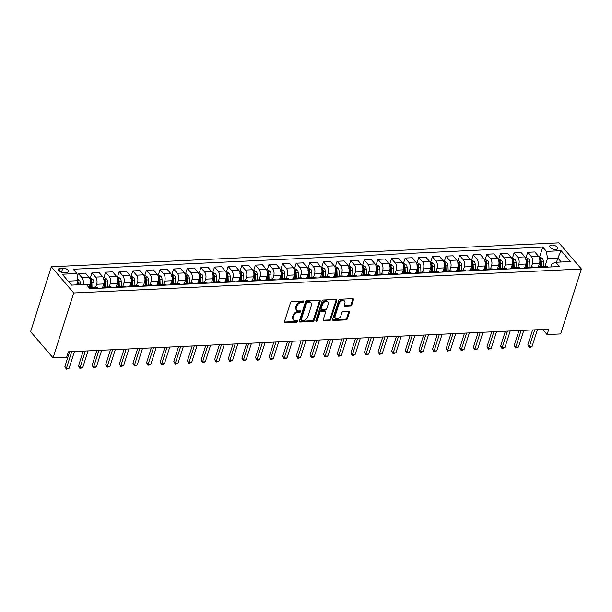 <?xml version="1.0" encoding="UTF-8"?>
<svg xmlns="http://www.w3.org/2000/svg" width="612" height="612" viewBox="0 0 612 612"><rect width="100%" height="100%" fill="white"/><g stroke="black" fill="none" stroke-linecap="round" stroke-linejoin="round"><path stroke-width="0.92" d="M303.804 301.685A0.887 0.62 139.4 0 0 303.292 300.982L291.932 301.517A1.27 0.88 139.4 0 0 290.524 302.626L284.427 321.736A1.27 0.88 139.4 0 0 284.534 322.516A1.27 0.88 139.4 0 0 285.154 322.753L296.522 322.218A0.887 0.62 139.4 0 0 296.996 320.726L295.519 320.795A4.062 2.815 139.4 0 1 293.523 320.045A4.062 2.815 139.4 0 1 293.186 317.559L293.691 315.968A4.062 2.815 139.4 0 1 298.197 312.411L299.666 312.342A0.887 0.62 139.4 0 0 300.148 310.85L298.671 310.927A4.062 2.815 139.4 0 1 296.675 310.169A4.062 2.815 139.4 0 1 296.338 307.683L296.843 306.092A4.062 2.815 139.4 0 1 301.349 302.535L302.818 302.466A0.887 0.62 139.4 0 0 303.804 301.685M551.756 245.014A4.139 1.981 17.7 0 0 549.752 246.016A4.139 1.981 17.7 0 0 551.42 248.418A4.139 1.981 17.7 0 0 555.642 249.543A4.139 1.981 17.7 0 0 557.647 248.533A4.139 1.981 17.7 0 0 555.979 246.131A4.139 1.981 17.7 0 0 551.756 245.014M350.332 306.13A1.27 0.88 139.4 0 0 351.739 305.021L353.453 299.658A1.27 0.88 139.4 0 0 353.346 298.885A1.27 0.88 139.4 0 0 352.726 298.648L340.104 299.245A1.27 0.88 139.4 0 0 338.696 300.354L332.599 319.464A1.27 0.88 139.4 0 0 332.706 320.244A1.27 0.88 139.4 0 0 333.326 320.481L345.948 319.885A1.27 0.88 139.4 0 0 347.356 318.768L349.421 312.296A1.27 0.88 139.4 0 0 349.314 311.516A1.27 0.88 139.4 0 0 348.687 311.286L343.294 311.539A1.27 0.88 139.4 0 0 341.886 312.648L340.861 315.861A3.397 2.356 139.4 0 1 338.337 318.531A3.397 2.356 139.4 0 1 335.414 318.209A3.397 2.356 139.4 0 1 335.139 316.129L339.155 303.552A3.397 2.356 139.4 0 1 341.672 300.875A3.397 2.356 139.4 0 1 344.594 301.203A3.397 2.356 139.4 0 1 344.87 303.277L344.204 305.38A1.27 0.88 139.4 0 0 344.311 306.153A1.27 0.88 139.4 0 0 344.931 306.39L350.332 306.13L349.727 305.426A1.27 0.88 139.4 0 0 351.135 304.317L352.849 298.954A1.27 0.88 139.4 0 0 352.902 298.656M73.754 292.964L53.045 357.867L66.662 357.224L68.383 351.816L548.796 329.157L547.067 334.565L560.684 333.923L581.4 269.02L73.754 292.964L51.316 266.771L558.955 242.826L581.4 269.02M320.198 301.226A1.27 0.88 139.4 0 0 320.091 300.454A1.27 0.88 139.4 0 0 319.472 300.217L306.849 300.813A1.27 0.88 139.4 0 0 305.442 301.923L299.345 321.032A1.27 0.88 139.4 0 0 299.452 321.813A1.27 0.88 139.4 0 0 300.071 322.05L312.694 321.453A1.27 0.88 139.4 0 0 314.101 320.336L320.198 301.226L319.594 300.523A1.27 0.88 139.4 0 0 319.648 300.224M323.48 300.025L336.095 299.429A1.27 0.88 139.4 0 1 336.722 299.666A1.27 0.88 139.4 0 1 336.829 300.446L330.725 319.556A1.27 0.88 139.4 0 1 329.317 320.665L323.916 320.925A1.27 0.88 139.4 0 1 323.297 320.688A1.27 0.88 139.4 0 1 323.19 319.908L325.661 312.158A1.27 0.88 139.4 0 0 325.553 311.386A1.27 0.88 139.4 0 0 324.934 311.148L321.346 311.317A1.27 0.88 139.4 0 0 319.938 312.426L317.368 320.497A0.887 0.62 139.4 0 1 315.868 320.573L322.073 301.142A1.27 0.88 139.4 0 1 323.48 300.025M64.168 272.646L66.563 272.531A4.009 1.92 17.7 0 0 68.506 271.56A4.009 1.92 17.7 0 0 66.892 269.234A4.009 1.92 17.7 0 0 62.806 268.148L60.404 268.255A4.009 1.92 17.7 0 0 58.469 269.234A4.009 1.92 17.7 0 0 60.083 271.56A4.009 1.92 17.7 0 0 64.168 272.646M539.577 257.109L542.775 247.095L73.256 269.234L76.928 273.518L62.217 274.214L71.566 285.115L86.269 284.419L89.941 288.703L559.452 266.557L555.788 262.273L551.978 263.772L550.961 266.962M542.775 247.095L546.447 251.371L561.15 250.683L570.491 261.584L555.788 262.273M53.045 357.867L30.6 331.673L51.316 266.771M542.683 329.447L547.067 334.565M76.928 273.518L77.976 280.678L76.63 284.871M77.976 280.678L68.154 281.137M556.499 262.242L557.838 258.042L547.488 258.532L545.001 266.342M525.96 257.751L527.705 252.274L534.789 251.945L538.461 256.229A5.171 2.785 87.3 0 1 539.501 263.382L538.407 266.817M527.705 252.274L531.377 256.558A5.171 2.785 87.3 0 1 532.425 263.718L531.384 266.985M512.343 258.394L514.088 252.917L521.172 252.588L524.844 256.872A5.171 2.785 87.3 0 1 525.884 264.024L524.79 267.459M514.088 252.917L517.76 257.201A5.171 2.785 87.3 0 1 518.808 264.361L517.767 267.628M498.726 259.037L500.471 253.559L507.555 253.23L511.227 257.507A5.171 2.785 87.3 0 1 512.267 264.667L511.173 268.102M500.471 253.559L504.143 257.843A5.171 2.785 87.3 0 1 505.191 265.004L504.15 268.27M485.109 259.679L486.854 254.202L493.938 253.873L497.61 258.149A5.171 2.785 87.3 0 1 498.65 265.31L497.556 268.745M486.854 254.202L490.526 258.486A5.171 2.785 87.3 0 1 491.574 265.646L490.526 268.913M471.492 260.322L473.237 254.844L480.321 254.516L483.993 258.792A5.171 2.785 87.3 0 1 485.033 265.952L483.939 269.379M473.237 254.844L476.909 259.128A5.171 2.785 87.3 0 1 477.957 266.289L476.909 269.548M457.875 260.964L459.62 255.487L466.704 255.15L470.376 259.434A5.171 2.785 87.3 0 1 471.416 266.595L470.322 270.022M459.62 255.487L463.292 259.771A5.171 2.785 87.3 0 1 464.34 266.931L463.292 270.19M444.258 261.607L446.003 256.13L453.087 255.793L456.759 260.077A5.171 2.785 87.3 0 1 457.799 267.237L456.705 270.665M446.003 256.13L449.675 260.414A5.171 2.785 87.3 0 1 450.723 267.574L449.675 270.833M430.641 262.25L432.386 256.772L439.47 256.436L443.142 260.72A5.171 2.785 87.3 0 1 444.182 267.88L443.088 271.307M432.386 256.772L436.058 261.056A5.171 2.785 87.3 0 1 437.106 268.217L436.058 271.476M417.024 262.892L418.769 257.415L425.853 257.078L429.525 261.362A5.171 2.785 87.3 0 1 430.565 268.523L429.471 271.95M418.769 257.415L422.441 261.699A5.171 2.785 87.3 0 1 423.489 268.859L422.441 272.118M403.407 263.535L405.152 258.057L412.236 257.721L415.908 262.005A5.171 2.785 87.3 0 1 416.948 269.165L415.854 272.592M405.152 258.057L408.824 262.341A5.171 2.785 87.3 0 1 409.872 269.494L408.824 272.761M389.79 264.177L391.535 258.7L398.619 258.363L402.291 262.647A5.171 2.785 87.3 0 1 403.331 269.808L402.237 273.235M391.535 258.7L395.207 262.984A5.171 2.785 87.3 0 1 396.255 270.137L395.207 273.403M376.173 264.82L377.918 259.343L385.002 259.006L388.674 263.29A5.171 2.785 87.3 0 1 389.714 270.45L388.62 273.878M377.918 259.343L381.59 263.627A5.171 2.785 87.3 0 1 382.638 270.779L381.59 274.046M362.556 265.463L364.301 259.985L371.385 259.649L375.057 263.933A5.171 2.785 87.3 0 1 376.097 271.093L375.003 274.52M364.301 259.985L367.973 264.269A5.171 2.785 87.3 0 1 369.021 271.422L367.973 274.689M348.939 266.105L350.684 260.628L357.768 260.291L361.44 264.575A5.171 2.785 87.3 0 1 362.48 271.736L361.386 275.163M350.684 260.628L354.356 264.912A5.171 2.785 87.3 0 1 355.404 272.065L354.356 275.331M335.322 266.748L337.067 261.27L344.151 260.934L347.823 265.218A5.171 2.785 87.3 0 1 348.863 272.378L347.769 275.805M337.067 261.27L340.739 265.554A5.171 2.785 87.3 0 1 341.787 272.707L340.739 275.974M321.705 267.383L323.45 261.913L330.534 261.576L334.206 265.86A5.171 2.785 87.3 0 1 335.246 273.021L334.152 276.448M323.45 261.913L327.122 266.189A5.171 2.785 87.3 0 1 328.17 273.35L327.122 276.616M308.088 268.025L309.833 262.556L316.917 262.219L320.589 266.503A5.171 2.785 87.3 0 1 321.629 273.656L320.535 277.091M309.833 262.556L313.505 266.832A5.171 2.785 87.3 0 1 314.553 273.992L313.505 277.259M294.471 268.668L296.216 263.198L303.3 262.862L306.972 267.146A5.171 2.785 87.3 0 1 308.012 274.298L306.918 277.733M296.216 263.198L299.888 267.475A5.171 2.785 87.3 0 1 300.936 274.635L299.888 277.902M280.854 269.311L282.599 263.833L289.683 263.504L293.355 267.788A5.171 2.785 87.3 0 1 294.395 274.941L293.301 278.376M282.599 263.833L286.271 268.117A5.171 2.785 87.3 0 1 287.319 275.278L286.271 278.544M267.237 269.953L268.982 264.476L276.066 264.147L279.73 268.431A5.171 2.785 87.3 0 1 280.778 275.584L279.684 279.018M268.982 264.476L272.654 268.76A5.171 2.785 87.3 0 1 273.702 275.92L272.654 279.187M253.62 270.596L255.365 265.118L262.449 264.789L266.113 269.073A5.171 2.785 87.3 0 1 267.161 276.226L266.067 279.661M255.365 265.118L259.037 269.402A5.171 2.785 87.3 0 1 260.085 276.563L259.037 279.829M240.003 271.238L241.748 265.761L248.832 265.432L252.496 269.708A5.171 2.785 87.3 0 1 253.544 276.869L252.45 280.304M241.748 265.761L245.42 270.045A5.171 2.785 87.3 0 1 246.468 277.205L245.42 280.472M226.386 271.881L228.131 266.404L235.215 266.075L238.879 270.351A5.171 2.785 87.3 0 1 239.927 277.511L238.833 280.946M228.131 266.404L231.803 270.688A5.171 2.785 87.3 0 1 232.851 277.848L231.803 281.115M212.769 272.524L214.514 267.046L221.598 266.717L225.262 270.994A5.171 2.785 87.3 0 1 226.31 278.154L225.216 281.589M214.514 267.046L218.186 271.33A5.171 2.785 87.3 0 1 219.234 278.491L218.186 281.75M199.152 273.166L200.897 267.689L207.981 267.36L211.645 271.636A5.171 2.785 87.3 0 1 212.693 278.797L211.599 282.224M200.897 267.689L204.569 271.973A5.171 2.785 87.3 0 1 205.617 279.133L204.569 282.392M185.535 273.809L187.28 268.331L194.364 267.995L198.028 272.279A5.171 2.785 87.3 0 1 199.076 279.439L197.982 282.866M187.28 268.331L190.952 272.615A5.171 2.785 87.3 0 1 191.992 279.776L190.952 283.035M171.918 274.451L173.663 268.974L180.747 268.637L184.411 272.921A5.171 2.785 87.3 0 1 185.459 280.082L184.365 283.509M173.663 268.974L177.335 273.258A5.171 2.785 87.3 0 1 178.375 280.418L177.335 283.677M158.301 275.094L160.046 269.617L167.13 269.28L170.794 273.564A5.171 2.785 87.3 0 1 171.842 280.724L170.748 284.152M160.046 269.617L163.718 273.901A5.171 2.785 87.3 0 1 164.758 281.061L163.718 284.32M144.684 275.737L146.429 270.259L153.513 269.923L157.177 274.207A5.171 2.785 87.3 0 1 158.225 281.367L157.131 284.794M146.429 270.259L150.101 274.543A5.171 2.785 87.3 0 1 151.141 281.704L150.101 284.962M131.067 276.379L132.812 270.902L139.896 270.565L143.56 274.849A5.171 2.785 87.3 0 1 144.608 282.01L143.514 285.437M132.812 270.902L136.484 275.186A5.171 2.785 87.3 0 1 137.524 282.339L136.484 285.605M117.45 277.022L119.195 271.544L126.279 271.208L129.943 275.492A5.171 2.785 87.3 0 1 130.991 282.652L129.897 286.079M119.195 271.544L122.867 275.828A5.171 2.785 87.3 0 1 123.907 282.981L122.867 286.248M103.833 277.664L105.578 272.187L112.662 271.85L116.326 276.134A5.171 2.785 87.3 0 1 117.374 283.295L116.28 286.722M105.578 272.187L109.25 276.471A5.171 2.785 87.3 0 1 110.29 283.624L109.25 286.89M90.216 278.307L91.961 272.83L99.045 272.493L102.709 276.777A5.171 2.785 87.3 0 1 103.757 283.937L102.663 287.365M91.961 272.83L95.633 277.114A5.171 2.785 87.3 0 1 96.673 284.266L95.633 287.533M77.364 276.532L78.344 273.472L85.428 273.136L89.092 277.42A5.171 2.785 87.3 0 1 90.14 284.58L89.123 287.755M561.242 262.02L557.838 258.042L561.15 250.683M78.344 273.472L82.016 277.756A5.171 2.785 87.3 0 1 83.163 284.565M89.26 287.908A5.171 2.785 87.3 0 1 89.727 287.808A5.171 2.785 87.3 0 1 91.341 288.635M89.727 287.808L96.811 287.479A5.171 2.785 87.3 0 1 98.417 288.306M101.822 288.145A5.171 2.785 87.3 0 1 103.344 287.166A5.171 2.785 87.3 0 1 104.958 287.992M103.344 287.166L110.428 286.837A5.171 2.785 87.3 0 1 112.034 287.663M115.439 287.502A5.171 2.785 87.3 0 1 116.961 286.531A5.171 2.785 87.3 0 1 118.575 287.349M116.961 286.531L124.045 286.194A5.171 2.785 87.3 0 1 125.651 287.02M129.055 286.86A5.171 2.785 87.3 0 1 130.578 285.888A5.171 2.785 87.3 0 1 132.192 286.707M130.578 285.888L137.662 285.552A5.171 2.785 87.3 0 1 139.268 286.378M142.673 286.217A5.171 2.785 87.3 0 1 144.203 285.246A5.171 2.785 87.3 0 1 145.809 286.064M144.203 285.246L151.279 284.909A5.171 2.785 87.3 0 1 152.885 285.735M156.29 285.575A5.171 2.785 87.3 0 1 157.82 284.603A5.171 2.785 87.3 0 1 159.426 285.422M157.82 284.603L164.896 284.266A5.171 2.785 87.3 0 1 166.502 285.093M169.906 284.932A5.171 2.785 87.3 0 1 171.436 283.96A5.171 2.785 87.3 0 1 173.043 284.779M171.436 283.96L178.513 283.624A5.171 2.785 87.3 0 1 180.119 284.45M183.524 284.289A5.171 2.785 87.3 0 1 185.054 283.318A5.171 2.785 87.3 0 1 186.66 284.144M185.054 283.318L192.13 282.981A5.171 2.785 87.3 0 1 193.736 283.807M197.141 283.647A5.171 2.785 87.3 0 1 198.671 282.675A5.171 2.785 87.3 0 1 200.277 283.501M198.671 282.675L205.747 282.339A5.171 2.785 87.3 0 1 207.353 283.165M210.757 283.004A5.171 2.785 87.3 0 1 212.287 282.033A5.171 2.785 87.3 0 1 213.894 282.859M212.287 282.033L219.364 281.696A5.171 2.785 87.3 0 1 220.97 282.522M224.375 282.362A5.171 2.785 87.3 0 1 225.905 281.39A5.171 2.785 87.3 0 1 227.511 282.216M225.905 281.39L232.981 281.053A5.171 2.785 87.3 0 1 234.587 281.88M237.992 281.719A5.171 2.785 87.3 0 1 239.522 280.747A5.171 2.785 87.3 0 1 241.128 281.574M239.522 280.747L246.598 280.411A5.171 2.785 87.3 0 1 248.204 281.237M251.608 281.076A5.171 2.785 87.3 0 1 253.138 280.105A5.171 2.785 87.3 0 1 254.745 280.931M253.138 280.105L260.215 279.768A5.171 2.785 87.3 0 1 261.821 280.594M265.226 280.434A5.171 2.785 87.3 0 1 266.755 279.462A5.171 2.785 87.3 0 1 268.362 280.288M266.755 279.462L273.832 279.126A5.171 2.785 87.3 0 1 275.446 279.952M278.843 279.791A5.171 2.785 87.3 0 1 280.373 278.82A5.171 2.785 87.3 0 1 281.979 279.646M280.373 278.82L287.449 278.483A5.171 2.785 87.3 0 1 289.063 279.309M292.459 279.149A5.171 2.785 87.3 0 1 293.99 278.177A5.171 2.785 87.3 0 1 295.596 279.003M293.99 278.177L301.066 277.848A5.171 2.785 87.3 0 1 302.68 278.667M306.077 278.506A5.171 2.785 87.3 0 1 307.607 277.534A5.171 2.785 87.3 0 1 309.213 278.361M307.607 277.534L314.683 277.205A5.171 2.785 87.3 0 1 316.297 278.024M319.693 277.863A5.171 2.785 87.3 0 1 321.224 276.892A5.171 2.785 87.3 0 1 322.83 277.718M321.224 276.892L328.3 276.563A5.171 2.785 87.3 0 1 329.914 277.381M333.31 277.221A5.171 2.785 87.3 0 1 334.841 276.249A5.171 2.785 87.3 0 1 336.447 277.075M334.841 276.249L341.917 275.92A5.171 2.785 87.3 0 1 343.531 276.739M346.928 276.578A5.171 2.785 87.3 0 1 348.457 275.607A5.171 2.785 87.3 0 1 350.064 276.433M348.457 275.607L355.534 275.278A5.171 2.785 87.3 0 1 357.148 276.104M360.545 275.943A5.171 2.785 87.3 0 1 362.075 274.964A5.171 2.785 87.3 0 1 363.681 275.79M362.075 274.964L369.151 274.635A5.171 2.785 87.3 0 1 370.765 275.461M374.162 275.301A5.171 2.785 87.3 0 1 375.692 274.329A5.171 2.785 87.3 0 1 377.298 275.148M375.692 274.329L382.768 273.992A5.171 2.785 87.3 0 1 384.382 274.819M387.779 274.658A5.171 2.785 87.3 0 1 389.308 273.686A5.171 2.785 87.3 0 1 390.915 274.505M389.308 273.686L396.385 273.35A5.171 2.785 87.3 0 1 397.999 274.176M401.396 274.015A5.171 2.785 87.3 0 1 402.926 273.044A5.171 2.785 87.3 0 1 404.532 273.862M402.926 273.044L410.002 272.707A5.171 2.785 87.3 0 1 411.616 273.533M415.012 273.373A5.171 2.785 87.3 0 1 416.543 272.401A5.171 2.785 87.3 0 1 418.149 273.22M416.543 272.401L423.619 272.065A5.171 2.785 87.3 0 1 425.233 272.891M428.629 272.73A5.171 2.785 87.3 0 1 430.159 271.759A5.171 2.785 87.3 0 1 431.766 272.577M430.159 271.759L437.236 271.422A5.171 2.785 87.3 0 1 438.85 272.248M442.247 272.088A5.171 2.785 87.3 0 1 443.776 271.116A5.171 2.785 87.3 0 1 445.383 271.942M443.776 271.116L450.853 270.779A5.171 2.785 87.3 0 1 452.467 271.606M455.863 271.445A5.171 2.785 87.3 0 1 457.394 270.473A5.171 2.785 87.3 0 1 459 271.3M457.394 270.473L464.47 270.137A5.171 2.785 87.3 0 1 466.084 270.963M469.481 270.802A5.171 2.785 87.3 0 1 471.011 269.831A5.171 2.785 87.3 0 1 472.617 270.657M471.011 269.831L478.087 269.494A5.171 2.785 87.3 0 1 479.701 270.32M483.098 270.16A5.171 2.785 87.3 0 1 484.627 269.188A5.171 2.785 87.3 0 1 486.234 270.014M484.627 269.188L491.704 268.852A5.171 2.785 87.3 0 1 493.318 269.678M496.714 269.517A5.171 2.785 87.3 0 1 498.244 268.546A5.171 2.785 87.3 0 1 499.851 269.372M498.244 268.546L505.321 268.209A5.171 2.785 87.3 0 1 506.935 269.035M510.332 268.875A5.171 2.785 87.3 0 1 511.862 267.903A5.171 2.785 87.3 0 1 513.468 268.729M511.862 267.903L518.938 267.566A5.171 2.785 87.3 0 1 520.552 268.393M523.948 268.232A5.171 2.785 87.3 0 1 525.478 267.26A5.171 2.785 87.3 0 1 527.085 268.087M525.478 267.26L532.555 266.924A5.171 2.785 87.3 0 1 534.169 267.75M537.566 267.589A5.171 2.785 87.3 0 1 539.096 266.618A5.171 2.785 87.3 0 1 540.702 267.444M539.096 266.618L546.172 266.281A5.171 2.785 87.3 0 1 547.786 267.107M547.488 258.532L546.447 251.371M303.2 300.982A0.887 0.62 139.4 0 1 302.213 301.754L300.744 301.831A4.062 2.815 139.4 0 0 296.239 305.388L296.843 306.092M296.675 310.169L296.063 309.458A4.062 2.815 139.4 0 1 295.726 306.979L296.239 305.388M293.523 320.045L292.911 319.334A4.062 2.815 139.4 0 1 292.582 316.855L293.087 315.264A4.062 2.815 139.4 0 1 297.593 311.699L299.061 311.63A0.887 0.62 139.4 0 0 300.048 310.858M284.373 322.034A1.27 0.88 139.4 0 0 284.549 322.042L295.91 321.507A0.887 0.62 139.4 0 0 296.897 320.734M299.291 321.331A1.27 0.88 139.4 0 0 299.467 321.338L312.082 320.742A1.27 0.88 139.4 0 0 313.489 319.632L319.594 300.523M307.553 302.244A0.887 0.62 139.4 0 0 306.566 303.024L301.211 319.801A0.887 0.62 139.4 0 0 301.724 320.504L303.277 320.428A4.062 2.815 139.4 0 0 307.782 316.871L311.439 305.403A4.062 2.815 139.4 0 0 311.103 302.925A4.062 2.815 139.4 0 0 309.106 302.167L307.553 302.244L306.949 301.532A0.887 0.62 139.4 0 0 305.962 302.313L306.566 303.024M301.288 320.336L300.683 319.632A0.887 0.62 139.4 0 1 300.607 319.089L305.962 302.313M311.103 302.925L310.498 302.213A4.062 2.815 139.4 0 0 308.494 301.464L309.106 302.167M306.949 301.532L308.494 301.464M323.136 320.206A1.27 0.88 139.4 0 0 323.312 320.214L328.713 319.961A1.27 0.88 139.4 0 0 330.12 318.844L336.218 299.735A1.27 0.88 139.4 0 0 336.271 299.436M325.553 311.386L324.949 310.674A1.27 0.88 139.4 0 0 324.322 310.437L320.742 310.613A1.27 0.88 139.4 0 0 319.334 311.722L316.756 319.793L317.368 320.497M315.868 320.558A0.887 0.62 139.4 0 0 316.756 319.793M328.231 304.118A3.397 2.356 139.4 0 0 327.948 302.045A3.397 2.356 139.4 0 0 325.026 301.716A3.397 2.356 139.4 0 0 322.509 304.386L321.093 308.823A1.27 0.88 139.4 0 0 321.201 309.596A1.27 0.88 139.4 0 0 321.82 309.833L325.408 309.664A1.27 0.88 139.4 0 0 326.816 308.547L328.231 304.118M327.948 302.045L327.344 301.334A3.397 2.356 139.4 0 0 324.421 301.005A3.397 2.356 139.4 0 0 321.904 303.682L322.509 304.386M321.201 309.596L320.589 308.884A1.27 0.88 139.4 0 1 320.489 308.111L321.904 303.682M344.151 305.671A1.27 0.88 139.4 0 0 344.327 305.679L349.727 305.426M344.594 301.203L343.982 300.5A3.397 2.356 139.4 0 0 341.06 300.171A3.397 2.356 139.4 0 0 338.543 302.841L339.155 303.552M335.414 318.209L334.81 317.498A3.397 2.356 139.4 0 1 334.527 315.425L338.543 302.841M332.546 319.762A1.27 0.88 139.4 0 0 332.721 319.77L345.336 319.173A1.27 0.88 139.4 0 0 346.744 318.064L348.817 311.584A1.27 0.88 139.4 0 0 348.863 311.286M77.77 279.309L79.422 280.288A3.427 1.844 87.3 0 1 80.317 283.111L80.379 284.695M76.967 283.838L76.997 284.855M78.305 284.794L78.252 283.211A3.427 1.844 -92.7 0 0 77.816 281.168M77.303 282.782A1.744 0.941 87.3 0 1 77.349 283.211L77.403 284.84M69.615 351.755L64.887 366.565L66.402 368.332L71.726 351.655M69.125 368.202L66.318 369.174L66.402 368.332L69.125 368.202L74.45 351.525M66.318 369.174L64.887 366.565M89.689 278.33L90.737 278.276L93.039 279.646A3.427 1.844 87.3 0 1 93.934 282.469L94.11 287.602M90.507 281.979A3.427 1.844 87.3 0 1 90.561 282.629L90.737 287.762M92.045 287.701L91.869 282.568A3.427 1.844 -92.7 0 0 91.379 280.403C90.53 279.707 90.102 279.722 90.071 280.464M91.379 280.403L90.882 281.964A1.744 0.941 87.3 0 1 90.966 282.568L91.142 287.747M103.306 277.687L104.354 277.634L106.656 279.003A3.427 1.844 87.3 0 1 107.551 281.826L107.727 286.959M104.124 281.336A3.427 1.844 87.3 0 1 104.178 281.987L104.354 287.12M105.662 287.059L105.486 281.925A3.427 1.844 -92.7 0 0 104.996 279.76C104.147 279.064 103.719 279.08 103.688 279.829M104.996 279.76L104.499 281.321A1.744 0.941 87.3 0 1 104.583 281.925L104.759 287.105M116.923 277.045L117.971 276.999L120.273 278.361A3.427 1.844 87.3 0 1 121.168 281.183L121.344 286.324M117.741 280.694A3.427 1.844 87.3 0 1 117.795 281.344L117.971 286.477M119.279 286.416L119.103 281.283A3.427 1.844 -92.7 0 0 118.613 279.126C117.764 278.422 117.336 278.437 117.305 279.187M118.613 279.126L118.116 280.678A1.744 0.941 87.3 0 1 118.2 281.283L118.376 286.462M83.232 351.112L78.504 365.922L80.019 367.69L85.343 351.013M82.742 367.56L79.935 368.531L80.019 367.69L82.742 367.56L88.067 350.89M79.935 368.531L78.504 365.922M96.849 350.469L92.121 365.28L93.636 367.047L98.96 350.37M96.359 366.917L93.552 367.888L93.636 367.047L96.359 366.917L101.684 350.248M93.552 367.888L92.121 365.28M110.466 349.827L105.738 364.637L107.253 366.404L112.577 349.727M109.976 366.274L107.169 367.246L107.253 366.404L109.976 366.274L115.301 349.605M107.169 367.246L105.738 364.637M130.54 276.402L131.588 276.356L133.89 277.718A3.427 1.844 87.3 0 1 134.785 280.541L134.961 285.682M131.358 280.051A3.427 1.844 87.3 0 1 131.412 280.701L131.588 285.835M132.896 285.773L132.72 280.64A3.427 1.844 -92.7 0 0 132.23 278.483C131.381 277.779 130.953 277.794 130.922 278.544M132.23 278.483L131.733 280.036A1.744 0.941 87.3 0 1 131.817 280.64L131.993 285.819M124.083 349.192L119.355 363.995L120.87 365.762L126.194 349.085M123.593 365.639L120.786 366.603L120.87 365.762L123.593 365.639L128.918 348.962M120.786 366.603L119.355 363.995M144.157 275.76L145.205 275.714L147.507 277.075A3.427 1.844 87.3 0 1 148.41 279.906L148.578 285.039M144.975 279.409A3.427 1.844 87.3 0 1 145.029 280.059L145.205 285.192M146.513 285.131L146.337 279.998A3.427 1.844 -92.7 0 0 145.847 277.84C145.006 277.137 144.57 277.16 144.539 277.902M145.847 277.84L145.35 279.393A1.744 0.941 87.3 0 1 145.434 280.005L145.61 285.177M157.774 275.117L158.822 275.071L161.124 276.433A3.427 1.844 87.3 0 1 162.027 279.263L162.195 284.396M158.592 278.774A3.427 1.844 87.3 0 1 158.646 279.416L158.822 284.549M160.13 284.488L159.954 279.355A3.427 1.844 -92.7 0 0 159.464 277.198C158.623 276.494 158.187 276.517 158.156 277.259M159.464 277.198L158.967 278.751A1.744 0.941 87.3 0 1 159.051 279.363L159.227 284.534M171.391 274.474L172.439 274.428L174.741 275.79A3.427 1.844 87.3 0 1 175.644 278.621L175.812 283.754M172.209 278.131A3.427 1.844 87.3 0 1 172.263 278.774L172.439 283.914M173.747 283.846L173.571 278.712A3.427 1.844 -92.7 0 0 173.081 276.555C172.24 275.851 171.804 275.874 171.773 276.616M173.081 276.555L172.584 278.108A1.744 0.941 87.3 0 1 172.668 278.72L172.844 283.892M185.008 273.832L186.056 273.786L188.358 275.148A3.427 1.844 87.3 0 1 189.261 277.978L189.429 283.111M185.826 277.488A3.427 1.844 87.3 0 1 185.88 278.139L186.056 283.272M187.364 283.211L187.188 278.07A3.427 1.844 -92.7 0 0 186.698 275.913C185.857 275.209 185.421 275.232 185.39 275.974M186.698 275.913L186.201 277.466A1.744 0.941 87.3 0 1 186.285 278.077L186.461 283.249M198.625 273.189L199.673 273.143L201.975 274.505A3.427 1.844 87.3 0 1 202.878 277.335L203.046 282.469M199.443 276.846A3.427 1.844 87.3 0 1 199.497 277.496L199.673 282.629M200.981 282.568L200.805 277.427A3.427 1.844 -92.7 0 0 200.315 275.27C199.474 274.566 199.038 274.589 199.007 275.331M200.315 275.27L199.818 276.823A1.744 0.941 87.3 0 1 199.902 277.435L200.078 282.606M137.7 348.549L132.972 363.352L134.487 365.119L139.811 348.45M137.21 364.997L134.403 365.961L134.487 365.119L137.21 364.997L142.535 348.32M134.403 365.961L132.972 363.352M151.317 347.907L146.589 362.709L148.104 364.477L153.428 347.807M150.827 364.354L148.02 365.318L148.104 364.477L150.827 364.354L156.152 347.677M148.02 365.318L146.589 362.709M164.934 347.264L160.206 362.067L161.721 363.834L167.045 347.165M164.444 363.712L161.637 364.675L161.721 363.834L164.444 363.712L169.769 347.035M161.637 364.675L160.206 362.067M178.551 346.622L173.823 361.424L175.338 363.199L180.662 346.522M178.061 363.069L175.254 364.033L175.338 363.199L178.061 363.069L183.386 346.392M175.254 364.033L173.823 361.424M192.168 345.979L187.44 360.782L188.955 362.556L194.279 345.879M191.678 362.426L188.871 363.39L188.955 362.556L191.678 362.426L197.003 345.749M188.871 363.39L187.44 360.782M212.242 272.547L213.29 272.501L215.592 273.862A3.427 1.844 87.3 0 1 216.495 276.693L216.663 281.826M213.06 276.203A3.427 1.844 87.3 0 1 213.114 276.853L213.29 281.987M214.598 281.925L214.422 276.792A3.427 1.844 -92.7 0 0 213.932 274.627C213.091 273.924 212.655 273.947 212.624 274.689M213.932 274.627L213.435 276.18A1.744 0.941 87.3 0 1 213.519 276.792L213.695 281.964M205.785 345.336L201.057 360.139L202.572 361.914L207.896 345.237M205.295 361.784L202.488 362.748L202.572 361.914L205.295 361.784L210.62 345.107M202.488 362.748L201.057 360.139M225.859 271.904L226.907 271.858L229.209 273.22A3.427 1.844 87.3 0 1 230.112 276.05L230.28 281.183M226.677 275.561A3.427 1.844 87.3 0 1 226.731 276.211L226.907 281.344M228.215 281.283L228.039 276.15A3.427 1.844 -92.7 0 0 227.549 273.985C226.708 273.281 226.272 273.304 226.241 274.046M227.549 273.985L227.052 275.538A1.744 0.941 87.3 0 1 227.136 276.15L227.312 281.321M219.402 344.694L214.674 359.496L216.189 361.271L221.513 344.594M218.912 361.141L216.105 362.105L216.189 361.271L218.912 361.141L224.237 344.464M216.105 362.105L214.674 359.496M239.476 271.261L240.524 271.215L242.826 272.577A3.427 1.844 87.3 0 1 243.729 275.408L243.897 280.541M240.294 274.918A3.427 1.844 87.3 0 1 240.348 275.568L240.524 280.701M241.832 280.64L241.656 275.507A3.427 1.844 -92.7 0 0 241.166 273.342C240.325 272.638 239.889 272.661 239.858 273.403M241.166 273.342L240.669 274.895A1.744 0.941 87.3 0 1 240.753 275.507L240.929 280.678M233.019 344.051L228.291 358.854L229.806 360.629L235.13 343.952M232.529 360.499L229.722 361.463L229.806 360.629L232.529 360.499L237.854 343.822M229.722 361.463L228.291 358.854M253.093 270.619L254.141 270.573L256.443 271.935A3.427 1.844 87.3 0 1 257.346 274.765L257.514 279.898M253.911 274.275A3.427 1.844 87.3 0 1 253.965 274.926L254.141 280.059M255.449 279.998L255.273 274.865A3.427 1.844 -92.7 0 0 254.783 272.7C253.942 271.996 253.506 272.019 253.475 272.761M254.783 272.7L254.286 274.252A1.744 0.941 87.3 0 1 254.37 274.865L254.546 280.036M246.636 343.409L241.908 358.211L243.423 359.986L248.747 343.309M246.146 359.856L243.339 360.82L243.423 359.986L246.146 359.856L251.471 343.179M243.339 360.82L241.908 358.211M266.71 269.984L267.758 269.93L270.06 271.292A3.427 1.844 87.3 0 1 270.963 274.122L271.131 279.256M267.528 273.633A3.427 1.844 87.3 0 1 267.582 274.283L267.758 279.416M269.066 279.355L268.89 274.222A3.427 1.844 -92.7 0 0 268.4 272.057C267.559 271.353 267.123 271.376 267.092 272.118M268.4 272.057L267.903 273.618A1.744 0.941 87.3 0 1 267.987 274.222L268.163 279.393M260.253 342.766L255.525 357.576L257.04 359.343L262.364 342.666M259.763 359.213L258.042 360.131L256.956 360.177L257.04 359.343L259.763 359.213L265.088 342.536M256.956 360.177L255.525 357.576M280.327 269.341L281.375 269.288L283.677 270.657A3.427 1.844 87.3 0 1 284.58 273.48L284.748 278.613M281.145 272.99A3.427 1.844 87.3 0 1 281.199 273.64L281.375 278.774M282.683 278.712L282.507 273.579A3.427 1.844 -92.7 0 0 282.017 271.414C281.176 270.711 280.74 270.733 280.709 271.476M282.017 271.414L281.52 272.975A1.744 0.941 87.3 0 1 281.604 273.579L281.78 278.751M273.87 342.123L269.142 356.934L270.657 358.701L275.981 342.024M273.38 358.571L271.659 359.489L270.573 359.535L270.657 358.701L273.38 358.571L278.705 341.894M270.573 359.535L269.142 356.934M293.944 268.699L294.992 268.645L297.294 270.014A3.427 1.844 87.3 0 1 298.197 272.837L298.365 277.97M294.762 272.348A3.427 1.844 87.3 0 1 294.816 272.998L294.992 278.131M296.3 278.07L296.124 272.937A3.427 1.844 -92.7 0 0 295.634 270.772C294.793 270.068 294.357 270.091 294.326 270.833M295.634 270.772L295.137 272.332A1.744 0.941 87.3 0 1 295.221 272.937L295.397 278.116M307.561 268.056L308.609 268.002L310.911 269.372A3.427 1.844 87.3 0 1 311.814 272.195L311.982 277.328M308.379 271.705A3.427 1.844 87.3 0 1 308.433 272.355L308.609 277.488M309.917 277.427L309.741 272.294A3.427 1.844 -92.7 0 0 309.251 270.129C308.41 269.425 307.974 269.448 307.943 270.19M309.251 270.129L308.754 271.69A1.744 0.941 87.3 0 1 308.838 272.294L309.014 277.473M321.178 267.413L322.226 267.36L324.528 268.729A3.427 1.844 87.3 0 1 325.431 271.552L325.599 276.685M321.996 271.062A3.427 1.844 87.3 0 1 322.05 271.713L322.226 276.846M323.534 276.785L323.358 271.651A3.427 1.844 -92.7 0 0 322.868 269.487C322.027 268.783 321.591 268.806 321.56 269.548M322.868 269.487L322.371 271.047A1.744 0.941 87.3 0 1 322.455 271.651L322.631 276.831M334.795 266.771L335.843 266.717L338.145 268.087A3.427 1.844 87.3 0 1 339.048 270.909L339.224 276.043M335.613 270.42A3.427 1.844 87.3 0 1 335.667 271.07L335.843 276.203M337.151 276.142L336.975 271.009A3.427 1.844 -92.7 0 0 336.485 268.844C335.644 268.148 335.208 268.163 335.177 268.905M336.485 268.844L335.988 270.405A1.744 0.941 87.3 0 1 336.072 271.009L336.248 276.188M348.412 266.128L349.46 266.075L351.762 267.444A3.427 1.844 87.3 0 1 352.665 270.267L352.841 275.4M349.23 269.777A3.427 1.844 87.3 0 1 349.284 270.428L349.46 275.561M350.768 275.499L350.592 270.366A3.427 1.844 -92.7 0 0 350.102 268.201C349.261 267.505 348.825 267.52 348.794 268.263M350.102 268.201L349.605 269.762A1.744 0.941 87.3 0 1 349.689 270.366L349.865 275.545M362.029 265.486L363.077 265.432L365.379 266.801A3.427 1.844 87.3 0 1 366.282 269.624L366.458 274.757M362.847 269.135A3.427 1.844 87.3 0 1 362.901 269.785L363.077 274.918M364.385 274.857L364.209 269.724A3.427 1.844 -92.7 0 0 363.719 267.559C362.878 266.863 362.442 266.878 362.411 267.62M363.719 267.559L363.222 269.119A1.744 0.941 87.3 0 1 363.306 269.724L363.482 274.903M375.646 264.843L376.694 264.789L378.996 266.159A3.427 1.844 87.3 0 1 379.899 268.982L380.075 274.115M376.464 268.492A3.427 1.844 87.3 0 1 376.518 269.142L376.694 274.275M378.002 274.214L377.826 269.081A3.427 1.844 -92.7 0 0 377.336 266.916C376.495 266.22 376.059 266.235 376.028 266.985M377.336 266.916L376.839 268.477A1.744 0.941 87.3 0 1 376.923 269.081L377.099 274.26M389.263 264.2L390.311 264.155L392.613 265.516A3.427 1.844 87.3 0 1 393.516 268.339L393.692 273.48M390.081 267.849A3.427 1.844 87.3 0 1 390.135 268.5L390.311 273.633M391.619 273.572L391.443 268.438A3.427 1.844 -92.7 0 0 390.953 266.281C390.112 265.577 389.676 265.593 389.645 266.342M390.953 266.281L390.456 267.834A1.744 0.941 87.3 0 1 390.54 268.438L390.716 273.618M402.88 263.558L403.928 263.512L406.23 264.874A3.427 1.844 87.3 0 1 407.133 267.696L407.309 272.837M403.698 267.207A3.427 1.844 87.3 0 1 403.752 267.857L403.928 272.99M405.236 272.929L405.06 267.796A3.427 1.844 -92.7 0 0 404.57 265.639C403.729 264.935 403.293 264.95 403.262 265.7M404.57 265.639L404.073 267.192A1.744 0.941 87.3 0 1 404.157 267.804L404.333 272.975M416.504 262.915L417.545 262.869L419.847 264.231A3.427 1.844 87.3 0 1 420.75 267.062L420.926 272.195M417.315 266.564A3.427 1.844 87.3 0 1 417.369 267.214L417.545 272.348M418.853 272.286L418.677 267.153A3.427 1.844 -92.7 0 0 418.187 264.996C417.346 264.292 416.91 264.315 416.879 265.057M418.187 264.996L417.69 266.549A1.744 0.941 87.3 0 1 417.774 267.161L417.95 272.332M430.121 262.273L431.162 262.227L433.464 263.588A3.427 1.844 87.3 0 1 434.367 266.419L434.543 271.552M430.932 265.929A3.427 1.844 87.3 0 1 430.986 266.572L431.162 271.713M432.47 271.644L432.294 266.511A3.427 1.844 -92.7 0 0 431.804 264.353C430.963 263.65 430.527 263.673 430.496 264.415M431.804 264.353L431.307 265.906A1.744 0.941 87.3 0 1 431.391 266.518L431.567 271.69M443.738 261.63L444.779 261.584L447.081 262.946A3.427 1.844 87.3 0 1 447.984 265.776L448.16 270.909M444.549 265.287A3.427 1.844 87.3 0 1 444.603 265.929L444.779 271.07M446.087 271.009L445.911 265.868A3.427 1.844 -92.7 0 0 445.421 263.711C444.58 263.007 444.144 263.03 444.113 263.772M445.421 263.711L444.924 265.264A1.744 0.941 87.3 0 1 445.008 265.876L445.184 271.047M457.355 260.987L458.396 260.942L460.698 262.303A3.427 1.844 87.3 0 1 461.601 265.134L461.777 270.267M458.166 264.644A3.427 1.844 87.3 0 1 458.22 265.294L458.396 270.428M459.704 270.366L459.528 265.226A3.427 1.844 -92.7 0 0 459.038 263.068C458.197 262.364 457.761 262.387 457.73 263.129M459.038 263.068L458.541 264.621A1.744 0.941 87.3 0 1 458.625 265.233L458.801 270.405M470.972 260.345L472.013 260.299L474.315 261.661A3.427 1.844 87.3 0 1 475.218 264.491L475.394 269.624M471.783 264.002A3.427 1.844 87.3 0 1 471.837 264.652L472.013 269.785M473.321 269.724L473.145 264.591A3.427 1.844 -92.7 0 0 472.655 262.426C471.814 261.722 471.378 261.745 471.347 262.487M472.655 262.426L472.158 263.979A1.744 0.941 87.3 0 1 472.242 264.591L472.418 269.762M484.589 259.702L485.63 259.656L487.932 261.018A3.427 1.844 87.3 0 1 488.835 263.849L489.011 268.982M485.4 263.359A3.427 1.844 87.3 0 1 485.454 264.009L485.63 269.142M486.938 269.081L486.762 263.948A3.427 1.844 -92.7 0 0 486.272 261.783C485.431 261.079 484.995 261.102 484.964 261.844M486.272 261.783L485.775 263.336A1.744 0.941 87.3 0 1 485.859 263.948L486.035 269.119M498.206 259.06L499.247 259.014L501.549 260.375A3.427 1.844 87.3 0 1 502.452 263.206L502.628 268.339M499.017 262.716A3.427 1.844 87.3 0 1 499.071 263.367L499.247 268.5M500.555 268.438L500.379 263.305A3.427 1.844 -92.7 0 0 499.889 261.14C499.048 260.437 498.612 260.46 498.581 261.202M499.889 261.14L499.392 262.693A1.744 0.941 87.3 0 1 499.476 263.305L499.652 268.477M511.823 258.417L512.864 258.371L515.166 259.733A3.427 1.844 87.3 0 1 516.069 262.563L516.245 267.696M512.634 262.074A3.427 1.844 87.3 0 1 512.688 262.724L512.864 267.857M514.172 267.796L513.996 262.663A3.427 1.844 -92.7 0 0 513.506 260.498C512.665 259.794 512.229 259.817 512.198 260.559M513.506 260.498L513.009 262.051A1.744 0.941 87.3 0 1 513.093 262.663L513.269 267.834M525.44 257.774L526.481 257.728L528.783 259.09A3.427 1.844 87.3 0 1 529.686 261.921L529.862 267.054M526.251 261.431A3.427 1.844 87.3 0 1 526.305 262.081L526.481 267.214M527.789 267.153L527.613 262.02A3.427 1.844 -92.7 0 0 527.123 259.855C526.282 259.151 525.846 259.174 525.815 259.916M527.123 259.855L526.626 261.408A1.744 0.941 87.3 0 1 526.71 262.02L526.886 267.192M287.487 341.481L282.759 356.291L284.274 358.058L289.598 341.381M286.997 357.928L285.276 358.846L284.19 358.892L284.274 358.058L286.997 357.928L292.322 341.251M284.19 358.892L282.759 356.291M301.104 340.838L296.376 355.649L297.891 357.416L303.215 340.739M300.614 357.286L298.893 358.204L297.807 358.25L297.891 357.416L300.614 357.286L305.939 340.609M297.807 358.25L296.376 355.649M314.721 340.195L309.993 355.006L311.508 356.773L316.832 340.096M314.231 356.643L312.51 357.561L311.424 357.607L311.508 356.773L314.231 356.643L319.556 339.966M311.424 357.607L309.993 355.006M328.338 339.553L323.61 354.363L325.125 356.13L330.449 339.453M327.848 356L326.127 356.918L325.041 356.964L325.125 356.13L327.848 356L333.173 339.323M325.041 356.964L323.61 354.363M341.955 338.91L337.227 353.721L338.742 355.488L344.066 338.811M341.465 355.358L338.658 356.329L338.742 355.488L341.465 355.358L346.79 338.681M338.658 356.329L337.227 353.721M355.572 338.268L350.844 353.078L352.359 354.845L357.683 338.168M355.082 354.715L352.275 355.687L352.359 354.845L355.082 354.715L360.407 338.046M352.275 355.687L350.844 353.078M369.189 337.625L364.461 352.435L365.976 354.203L371.3 337.526M368.699 354.073L365.892 355.044L365.976 354.203L368.699 354.073L374.024 337.403M365.892 355.044L364.461 352.435M382.806 336.983L378.078 351.793L379.593 353.56L384.917 336.883M382.316 353.438L379.509 354.402L379.593 353.56L382.316 353.438L387.641 336.761M379.509 354.402L378.078 351.793M396.423 336.348L391.695 351.15L393.21 352.917L398.534 336.24M395.933 352.795L393.126 353.759L393.21 352.917L395.933 352.795L401.258 336.118M393.126 353.759L391.695 351.15M410.04 335.705L405.312 350.508L406.827 352.275L412.151 335.606M409.55 352.152L406.743 353.116L406.827 352.275L409.55 352.152L414.875 335.475M406.743 353.116L405.312 350.508M423.657 335.062L418.929 349.865L420.444 351.632L425.768 334.963M423.167 351.51L420.36 352.474L420.444 351.632L423.167 351.51L428.492 334.833M420.36 352.474L418.929 349.865M437.274 334.42L432.546 349.223L434.061 350.997L439.385 334.32M436.784 350.867L433.977 351.831L434.061 350.997L436.784 350.867L442.109 334.19M433.977 351.831L432.546 349.223M450.891 333.777L446.163 348.58L447.678 350.355L453.002 333.678M450.401 350.225L447.594 351.189L447.678 350.355L450.401 350.225L455.726 333.548M447.594 351.189L446.163 348.58M464.508 333.135L459.78 347.937L461.295 349.712L466.619 333.035M464.018 349.582L461.211 350.546L461.295 349.712L464.018 349.582L469.343 332.905M461.211 350.546L459.78 347.937M478.125 332.492L473.397 347.295L474.912 349.07L480.236 332.392M477.635 348.939L474.828 349.903L474.912 349.07L477.635 348.939L482.96 332.262M474.828 349.903L473.397 347.295M491.742 331.849L487.014 346.652L488.529 348.427L493.853 331.75M491.252 348.297L488.445 349.261L488.529 348.427L491.252 348.297L496.577 331.62M488.445 349.261L487.014 346.652M505.359 331.207L500.631 346.01L502.146 347.784L507.47 331.107M504.869 347.654L502.062 348.618L502.146 347.784L504.869 347.654L510.194 330.977M502.062 348.618L500.631 346.01M518.976 330.564L514.248 345.367L515.763 347.142L521.087 330.465M518.486 347.012L515.679 347.976L515.763 347.142L518.486 347.012L523.811 330.335M515.679 347.976L514.248 345.367M539.057 257.139L540.098 257.086L542.4 258.455A3.427 1.844 87.3 0 1 543.303 261.278L543.479 266.411M539.868 260.788A3.427 1.844 87.3 0 1 539.922 261.439L540.098 266.572M541.406 266.511L541.23 261.378A3.427 1.844 -92.7 0 0 540.74 259.213C539.899 258.509 539.463 258.532 539.432 259.274M540.74 259.213L540.243 260.773A1.744 0.941 87.3 0 1 540.327 261.378L540.503 266.549M532.593 329.922L527.865 344.732L529.38 346.499L534.704 329.822M532.103 346.369L530.382 347.287L529.296 347.333L529.38 346.499L532.103 346.369L537.428 329.692M529.296 347.333L527.865 344.732M539.501 263.382L532.425 263.718M525.884 264.024L518.808 264.361M512.267 264.667L505.191 265.004M498.65 265.31L491.574 265.646M485.033 265.952L477.957 266.289M471.416 266.595L464.34 266.931M457.799 267.237L450.723 267.574M444.182 267.88L437.106 268.217M430.565 268.523L423.489 268.859M416.948 269.165L409.872 269.494M403.331 269.808L396.255 270.137M389.714 270.45L382.638 270.779M376.097 271.093L369.021 271.422M362.48 271.736L355.404 272.065M348.863 272.378L341.787 272.707M335.246 273.021L328.17 273.35M321.629 273.656L314.553 273.992M308.012 274.298L300.936 274.635M294.395 274.941L287.319 275.278M280.778 275.584L273.702 275.92M267.161 276.226L260.085 276.563M253.544 276.869L246.468 277.205M239.927 277.511L232.851 277.848M226.31 278.154L219.234 278.491M212.693 278.797L205.617 279.133M199.076 279.439L191.992 279.776M185.459 280.082L178.375 280.418M171.842 280.724L164.758 281.061M158.225 281.367L151.141 281.704M144.608 282.01L137.524 282.339M130.991 282.652L123.907 282.981M117.374 283.295L110.29 283.624M103.757 283.937L96.673 284.266M90.14 284.58L86.552 284.748M89.092 277.42L82.016 277.756M102.709 276.777L95.633 277.114M116.326 276.134L109.25 276.471M129.943 275.492L122.867 275.828M143.56 274.849L136.484 275.186M157.177 274.207L150.101 274.543M170.794 273.564L163.718 273.901M184.411 272.921L177.335 273.258M198.028 272.279L190.952 272.615M211.645 271.636L204.569 271.973M225.262 270.994L218.186 271.33M238.879 270.351L231.803 270.688M252.496 269.708L245.42 270.045M266.113 269.073L259.037 269.402M279.73 268.431L272.654 268.76M293.355 267.788L286.271 268.117M306.972 267.146L299.888 267.475M320.589 266.503L313.505 266.832M334.206 265.86L327.122 266.189M347.823 265.218L340.739 265.554M361.44 264.575L354.356 264.912M375.057 263.933L367.973 264.269M388.674 263.29L381.59 263.627M402.291 262.647L395.207 262.984M415.908 262.005L408.824 262.341M429.525 261.362L422.441 261.699M443.142 260.72L436.058 261.056M456.759 260.077L449.675 260.414M470.376 259.434L463.292 259.771M483.993 258.792L476.909 259.128M497.61 258.149L490.526 258.486M511.227 257.507L504.143 257.843M524.844 256.872L517.76 257.201M538.461 256.229L531.377 256.558M59.486 271.154L60.404 268.255M61.506 272.218L62.806 268.148M300.744 301.831L301.349 302.535M295.726 306.979L296.338 307.683M299.061 311.63L299.666 312.342M297.593 311.699L298.197 312.411M293.087 315.264L293.691 315.968M292.582 316.855L293.186 317.559M295.91 321.507L296.522 322.218M284.549 322.042L285.154 322.753M302.213 301.754L302.818 302.466M313.489 319.632L314.101 320.336M312.082 320.742L312.694 321.453M299.467 321.338L300.071 322.05M300.607 319.089L301.211 319.801M336.218 299.735L336.829 300.446M330.12 318.844L330.725 319.556M328.713 319.961L329.317 320.665M323.312 320.214L323.916 320.925M324.322 310.437L324.934 311.148M320.742 310.613L321.346 311.317M319.334 311.722L319.938 312.426M320.489 308.111L321.093 308.823M344.327 305.679L344.931 306.39M334.527 315.425L335.139 316.129M348.817 311.584L349.421 312.296M346.744 318.064L347.356 318.768M345.336 319.173L345.948 319.885M332.721 319.77L333.326 320.481M352.849 298.954L353.453 299.658M351.135 304.317L351.739 305.021M79.361 280.25L77.923 280.319M80.317 283.111L78.252 283.211M92.978 279.608L90.216 279.738M93.934 282.469L91.869 282.568M106.595 278.965L103.833 279.095M107.551 281.826L105.486 281.925M120.212 278.322L117.45 278.452M121.168 281.183L119.103 281.283M133.829 277.68L131.067 277.81M134.785 280.541L132.72 280.64M147.446 277.045L144.684 277.175M148.41 279.906L146.337 279.998M161.063 276.402L158.301 276.532M162.027 279.263L159.954 279.355M174.68 275.76L171.918 275.89M175.644 278.621L173.571 278.712M188.297 275.117L185.535 275.247M189.261 277.978L187.188 278.07M201.914 274.474L199.152 274.604M202.878 277.335L200.805 277.427M215.531 273.832L212.769 273.962M216.495 276.693L214.422 276.792M229.148 273.189L226.386 273.319M230.112 276.05L228.039 276.15M242.765 272.547L240.003 272.677M243.729 275.408L241.656 275.507M256.382 271.904L253.62 272.034M257.346 274.765L255.273 274.865M269.999 271.261L267.237 271.391M270.963 274.122L268.89 274.222M283.616 270.619L280.854 270.749M284.58 273.48L282.507 273.579M297.233 269.976L294.471 270.106M298.197 272.837L296.124 272.937M310.85 269.334L308.088 269.464M311.814 272.195L309.741 272.294M324.467 268.691L321.705 268.821M325.431 271.552L323.358 271.651M338.084 268.048L335.322 268.178M339.048 270.909L336.975 271.009M351.701 267.406L348.939 267.536M352.665 270.267L350.592 270.366M365.318 266.763L362.556 266.893M366.282 269.624L364.209 269.724M378.935 266.121L376.173 266.251M379.899 268.982L377.826 269.081M392.552 265.478L389.79 265.608M393.516 268.339L391.443 268.438M406.169 264.835L403.407 264.973M407.133 267.696L405.06 267.796M419.786 264.2L417.024 264.33M420.75 267.062L418.677 267.153M433.403 263.558L430.641 263.688M434.367 266.419L432.294 266.511M447.02 262.915L444.258 263.045M447.984 265.776L445.911 265.868M460.637 262.273L457.875 262.403M461.601 265.134L459.528 265.226M474.254 261.63L471.492 261.76M475.218 264.491L473.145 264.591M487.871 260.987L485.109 261.117M488.835 263.849L486.762 263.948M501.488 260.345L498.726 260.475M502.452 263.206L500.379 263.305M515.105 259.702L512.343 259.832M516.069 262.563L513.996 262.663M528.722 259.06L525.96 259.19M529.686 261.921L527.613 262.02M542.339 258.417L539.577 258.547M543.303 261.278L541.23 261.378"/></g></svg>
